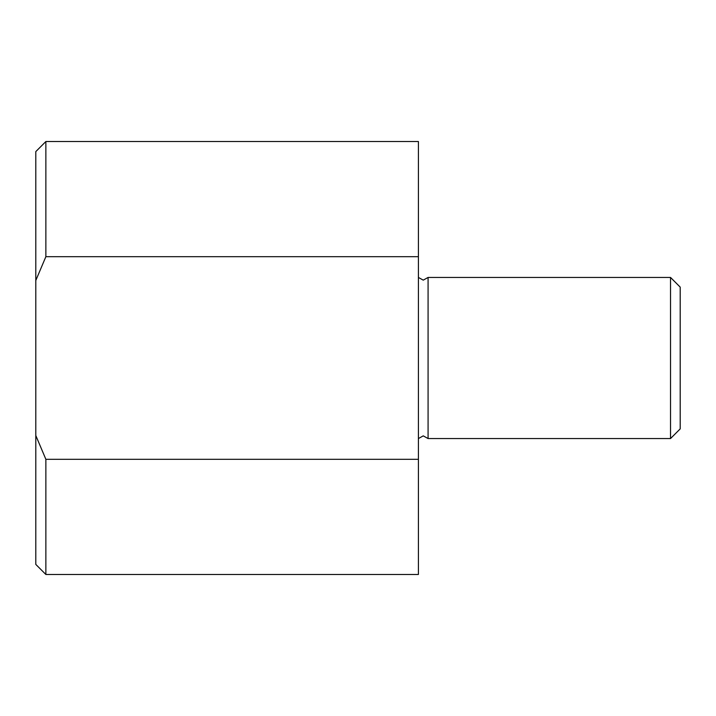 <?xml version="1.0" encoding="UTF-8"?>
<svg xmlns="http://www.w3.org/2000/svg" width="716" height="716" viewBox="0 0 716 716"><rect width="100%" height="100%" fill="white"/><g stroke="black" fill="none" stroke-linecap="round" stroke-linejoin="round"><path stroke-width="1.07" d="M428.079 277.45L428.079 438.55L670.534 438.55L680.2 428.884L680.2 287.116L670.534 277.45L428.079 277.45L423.245 280.135L418.413 277.45M45.869 141.517L418.413 141.517L418.413 256.686L45.869 256.686L45.869 141.526L35.8 151.595L35.8 564.405L45.869 574.483L418.413 574.483M45.869 256.686L35.8 280.493M35.8 435.507L45.869 459.314L45.869 574.483M45.869 459.314L418.413 459.314L418.413 574.474M418.413 459.314L418.413 256.686M670.534 277.45L670.534 438.55M418.413 438.55L423.245 435.865L428.079 438.55"/></g></svg>
